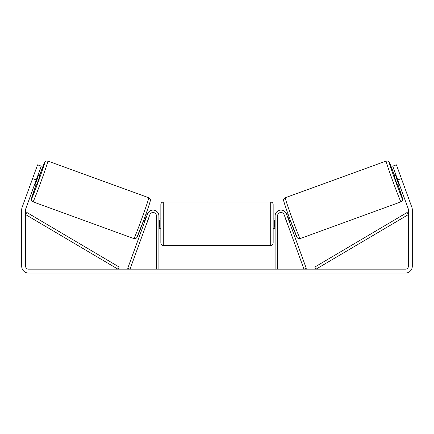 <?xml version="1.0" encoding="UTF-8"?>
<svg xmlns="http://www.w3.org/2000/svg" width="434" height="434" viewBox="0 0 434 434"><rect width="100%" height="100%" fill="white"/><g stroke="black" fill="none" stroke-linecap="round" stroke-linejoin="round"><path stroke-width="0.65" d="M277.543 269.172L277.543 215.953A3.418 3.418 0 0 1 284.172 214.781L303.968 269.172L306.263 268.337L286.467 213.946A5.859 5.859 0 0 0 275.102 215.953L275.102 269.172M401.005 201.859L300.106 238.586A21.727 0.608 -110 0 1 292.109 218.373A21.727 0.608 -110 0 1 285.246 197.752L386.141 161.025A21.727 0.608 70 0 0 393.003 181.651A21.727 0.608 70 0 0 401.005 201.859L402.378 200.622L402.443 198.3L398.027 185.02A19.286 0.537 -110 0 1 402.464 198.734A19.286 0.537 -110 0 1 395.363 180.794A19.286 0.537 -110 0 1 389.271 162.484A19.286 0.537 -110 0 1 394.685 175.841L389.238 162.273L387.79 161.014L386.141 161.025M399.416 184.515L397.539 185.199L395.737 180.658L394.197 176.02L396.074 175.336M399.85 174.289L402.98 182.888M286.879 215.08L288.225 214.591M290.221 224.259L291.561 223.77M285.062 217.228L284.585 215.915M287.357 216.392L287.726 216.257L290.107 222.81L289.744 222.946M287.449 223.781L287.926 225.094M284.975 217.26L287.357 223.814M396.551 176.649L395.96 176.866L398.347 183.419L398.938 183.202M398.347 183.419L395.96 176.866M36.255 179.926L32.583 178.591L37.595 164.828L41.263 166.162L25.785 208.7A2.929 2.929 0 0 0 25.606 209.703L25.606 266.243A2.929 2.929 0 0 0 28.535 269.172L405.464 269.172A2.929 2.929 0 0 0 408.394 266.243L408.394 209.703A2.929 2.929 0 0 0 408.215 208.7L392.737 166.162L396.405 164.828L401.417 178.591L397.745 179.926M32.583 178.591L22.112 207.365A6.835 6.835 0 0 0 21.7 209.703L21.7 266.243A6.835 6.835 0 0 0 28.535 273.078L405.464 273.078A6.835 6.835 0 0 0 412.3 266.243L412.3 209.703A6.835 6.835 0 0 0 411.888 207.365L401.417 178.591M158.898 269.172L158.898 215.953A5.859 5.859 0 0 0 147.533 213.946L127.737 268.337L130.032 269.172L149.828 214.781A3.418 3.418 0 0 1 156.457 215.953L156.457 269.172M160.851 223.765L160.851 204.479C160.998 202.993 161.811 202.179 163.292 202.038L163.292 245.492C161.811 245.346 160.998 244.532 160.851 243.051L160.851 223.765M273.149 204.479L273.149 243.051C273.002 244.532 272.189 245.346 270.707 245.492L270.707 202.038C272.189 202.179 273.002 202.993 273.149 204.479M158.898 220.277L159.387 220.277L159.387 227.248L158.898 227.248M275.102 227.248L274.613 227.248L274.613 220.277L275.102 220.277M148.754 197.752L47.859 161.025A21.727 0.608 110 0 1 40.997 181.651A21.727 0.608 110 0 1 32.995 201.859L133.894 238.586A21.727 0.608 -70 0 0 141.891 218.373A21.727 0.608 -70 0 0 148.754 197.752C149.73 198.012 150.69 199.852 150.381 200.031C150.831 200.025 147.701 209.405 144.099 219.246L136.748 237.702C136.016 238.591 135.061 238.884 133.894 238.586M34.584 184.515L36.461 185.199L38.263 180.658L39.803 176.02L37.926 175.336M37.449 176.649L38.04 176.866L35.653 183.419L35.062 183.202M148.938 217.228L149.415 215.915M147.121 215.08L145.775 214.591M143.779 224.259L142.439 223.77M146.074 225.094L146.551 223.781M146.643 216.392L146.274 216.257L143.893 222.81L144.256 222.946M149.025 217.26L146.643 223.814M34.15 174.289L31.02 182.888M35.653 183.419L38.04 176.866M25.606 214.586L117.972 269.172L119.214 267.067L26.848 212.481L25.606 214.586M408.394 214.586L316.028 269.172L314.786 267.067L407.152 212.481L408.394 214.586M283.787 200.877A19.286 0.537 70 0 0 289.879 219.186A19.286 0.537 70 0 0 296.981 237.127M32.995 201.859L31.725 200.812L31.422 198.913L35.973 185.02A19.286 0.537 -70 0 0 31.536 198.734A19.286 0.537 -70 0 0 38.637 180.794A19.286 0.537 -70 0 0 44.729 162.484A19.286 0.537 -70 0 0 39.315 175.841L45 161.909L46.411 160.954L47.859 161.025M150.213 200.877A19.286 0.537 110 0 1 144.121 219.186A19.286 0.537 110 0 1 137.019 237.127M300.106 238.586C298.939 238.884 297.984 238.591 297.252 237.702L289.901 219.246C286.299 209.405 283.169 200.025 283.619 200.031C283.31 199.852 284.27 198.012 285.246 197.752M270.707 202.038L163.292 202.038M160.851 218.882L158.898 218.882M275.102 218.882L273.149 218.882M275.102 228.647L273.149 228.647M160.851 228.647L158.898 228.647M270.707 245.492L163.292 245.492"/></g></svg>
